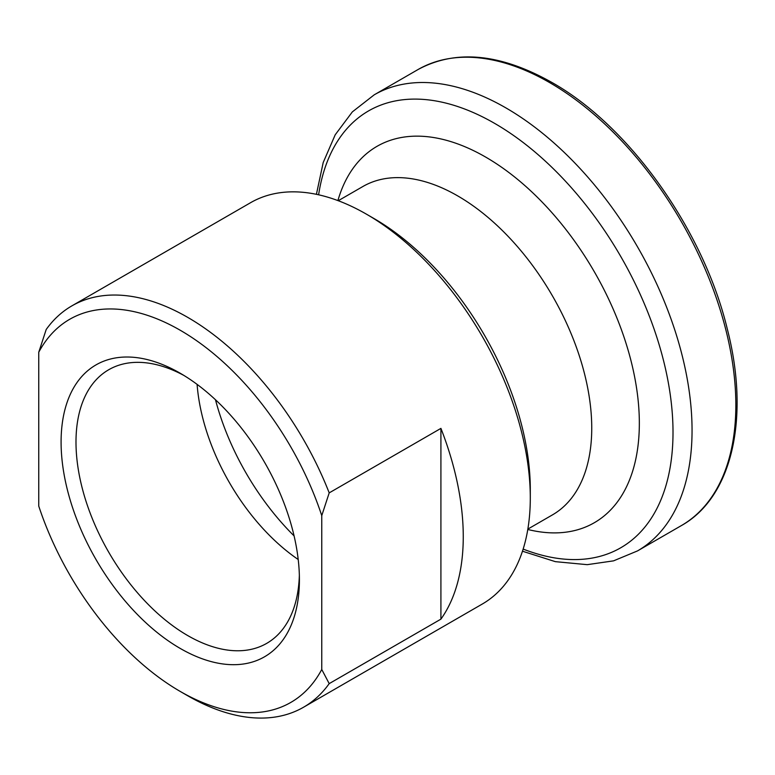 <?xml version="1.0" encoding="UTF-8"?>
<svg xmlns="http://www.w3.org/2000/svg" width="775" height="775" viewBox="0 0 775 775"><rect width="100%" height="100%" fill="white"/><g stroke="black" fill="none" stroke-linecap="round" stroke-linejoin="round"><path stroke-width="1.16" d="M180.255 648.452A168.524 97.292 60 0 1 61.089 442.06A168.524 97.292 60 0 1 180.255 373.259L180.255 373.259A168.524 97.292 60 0 1 180.255 373.269A168.524 97.292 60 0 1 299.412 579.661A168.524 97.292 60 0 1 180.255 648.452M184.043 375.517A157.984 91.218 -120 0 0 108.713 369.743A157.984 91.218 -120 0 0 84.494 496.339A157.984 91.218 -120 0 0 187.705 635.558A157.984 91.218 -120 0 0 266.697 643.376A157.984 91.218 -120 0 0 299.353 575.253M180.255 330.266A221.185 127.701 -120 0 0 38.75 352.247L46.2 329.491A231.715 133.784 60 0 1 71.843 305.892A231.715 133.784 60 0 1 187.705 317.363A231.715 133.784 60 0 1 329.201 492.881L440.917 428.381A231.715 133.784 60 0 1 440.917 619.138L329.201 683.627A231.715 133.784 60 0 1 303.558 707.226A231.715 133.784 60 0 1 187.705 695.756A231.715 133.784 60 0 1 187.695 695.756L180.255 691.455A221.185 127.701 -120 0 0 321.761 669.474L321.761 515.637A221.185 127.701 -120 0 0 180.255 330.266M373.889 218.472L366.449 214.171L373.889 218.472A221.185 127.701 60 0 1 530.294 489.364L530.294 497.957A231.715 133.784 -120 0 0 366.449 214.171A231.715 133.784 -120 0 0 366.439 214.171A231.715 133.784 -120 0 0 250.587 202.692L71.843 305.892M303.558 707.226L482.302 604.035A231.715 133.784 -120 0 0 530.294 497.957M294.093 535.913A184.314 106.417 60 0 1 215.479 399.755M298.22 559.521A157.984 91.218 60 0 1 197.102 384.371M38.75 352.247L38.75 506.085A221.185 127.701 -120 0 0 180.255 691.455M440.917 619.138L440.917 428.381M321.761 669.474L329.201 683.627M329.201 492.881L321.761 515.637M338.268 200.715L362.894 186.504A189.584 109.459 60 0 1 457.686 195.891A189.584 109.459 60 0 1 581.541 362.952A189.584 109.459 60 0 1 552.478 514.871L527.852 529.092M337.9 200.589A217.3 125.463 60 0 1 485.683 157.093A217.3 125.463 60 0 1 637.864 397.837A217.3 125.463 60 0 1 527.785 529.47M318.612 194.796A252.224 145.623 60 0 1 494.663 123.399A252.224 145.623 60 0 1 672.438 415.478A252.224 145.623 60 0 1 523.154 549.078M316.413 194.322L323.194 162.556L335.207 134.792L352.344 111.891L374.209 94.831A263.316 152.026 60 0 1 505.862 107.88A263.316 152.026 60 0 1 677.883 339.905A263.316 152.026 60 0 1 637.515 550.909L681.312 525.624C732.172 497.327 750.2 417.851 727.318 329.075C703.535 230.146 629.542 126.034 551.761 82.383C500.33 53.456 455.748 49.174 417.996 69.556A263.316 152.026 60 0 1 549.649 82.596A263.316 152.026 60 0 1 721.67 314.631A263.316 152.026 60 0 1 681.312 525.624M522.466 551.209L555.355 561.652L587.227 564.665L613.577 560.848L637.515 550.909M374.209 94.831L417.996 69.556"/></g></svg>
